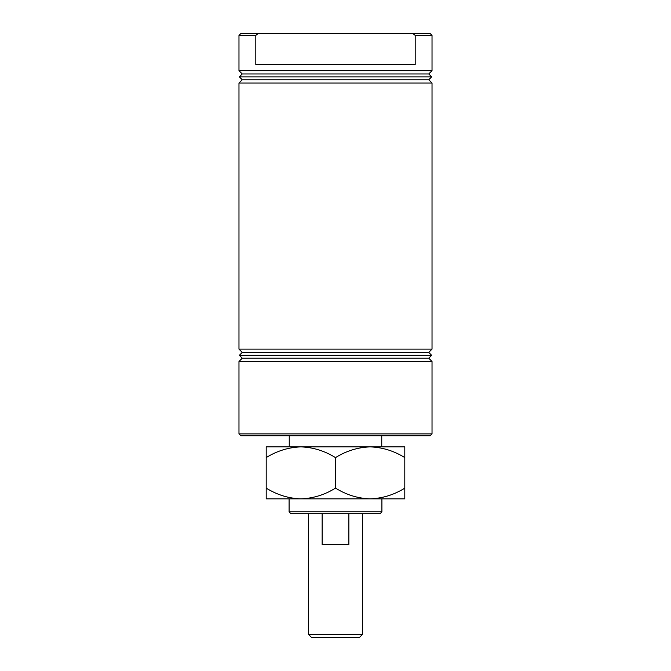 <?xml version="1.0" encoding="UTF-8"?>
<svg xmlns="http://www.w3.org/2000/svg" width="671" height="671" viewBox="0 0 671 671"><rect width="100%" height="100%" fill="white"/><g stroke="black" fill="none" stroke-linecap="round" stroke-linejoin="round"><path stroke-width="1.01" d="M415.198 35.404L415.198 64.491L255.802 64.491L255.802 35.404L238.977 35.404L238.977 70.673L432.023 70.673L432.023 35.404L415.198 35.404L412.942 33.55L240.83 33.55L238.977 35.404M412.942 33.55L430.17 33.55L432.023 35.404M238.977 83.053L432.023 83.053L428.744 79.774L242.256 79.774L238.977 83.053L238.977 349.113L432.023 349.113L428.744 352.392L242.256 352.392L239.346 355.303L431.654 355.303L428.744 358.205L242.256 358.205L238.977 361.484L238.977 433.885L432.023 433.885L430.17 435.739L240.83 435.739L238.977 433.885M428.744 79.774L431.654 76.863L239.346 76.863L242.256 79.774M431.654 76.863L428.744 73.953L242.256 73.953L239.346 76.863M428.744 73.953L432.023 70.673M242.256 73.953L238.977 70.673M289.092 498.847L289.092 511.847L381.908 511.847L381.908 498.847L385.003 498.847L370.149 498.847C357.978 498.444 346.429 494.871 335.5 488.127C324.714 494.829 313.164 498.402 300.851 498.847C288.681 498.444 277.131 494.871 266.202 488.127L266.202 457.597C276.989 450.895 288.538 447.322 300.851 446.878C313.022 447.28 324.571 450.862 335.5 457.597C346.286 450.895 357.836 447.322 370.149 446.878C382.319 447.28 393.869 450.862 404.798 457.597L404.798 446.878L289.092 446.878M381.908 511.847L380.046 513.701L290.954 513.701L289.092 511.847M289.251 435.739L289.251 446.878M381.749 435.739L381.749 446.878M428.744 358.205L432.023 361.484L238.977 361.484M242.256 358.205L239.346 355.303M428.744 352.392L431.654 355.303M242.256 352.392L238.977 349.113M432.023 361.484L432.023 433.885M432.023 83.053L432.023 349.113M258.058 33.55L255.844 35.37M359.446 637.45L311.554 637.45L308.459 634.355L362.541 634.355L359.446 637.45M322.147 513.701L322.147 544.634L348.853 544.634L348.853 513.701M381.908 446.878L370.149 446.878M335.5 488.127L335.5 457.597M266.202 488.127L266.202 498.847L370.149 498.847C382.462 498.402 394.011 494.829 404.798 488.127L404.798 457.597M300.851 446.878L266.202 446.878L266.202 457.597M370.149 498.847L404.798 498.847L404.798 488.127M362.541 513.701L362.541 634.355M308.459 513.701L308.459 634.355"/></g></svg>
